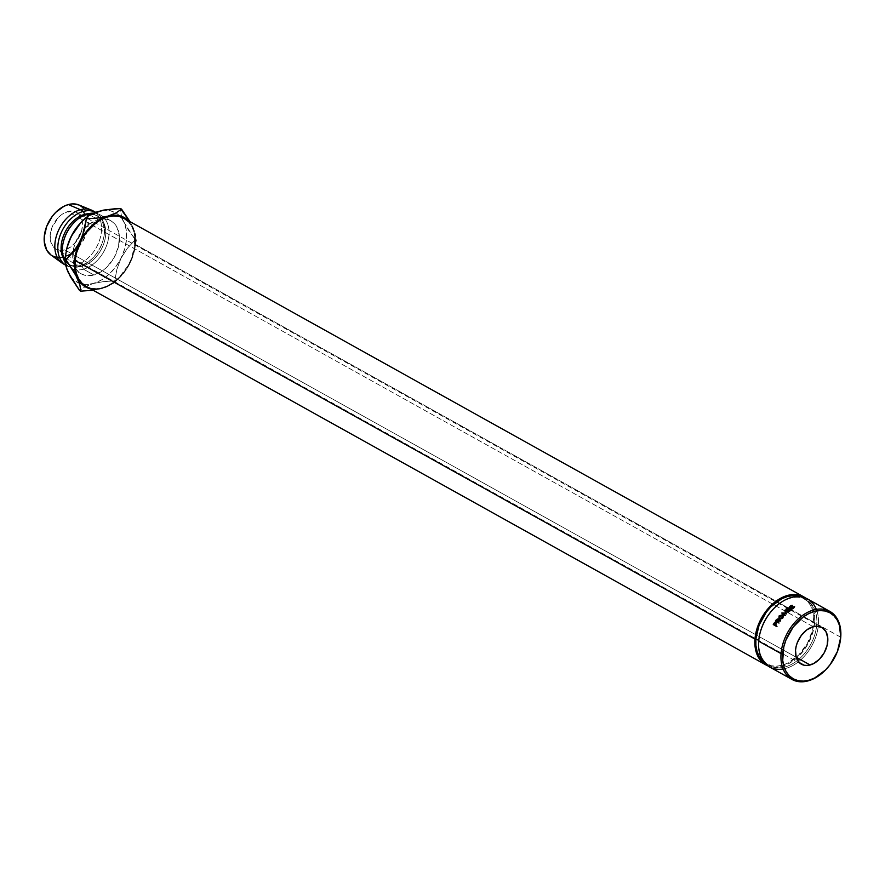 <?xml version="1.0" encoding="UTF-8"?>
<svg xmlns="http://www.w3.org/2000/svg" width="885" height="885" viewBox="0 0 885 885"><rect width="100%" height="100%" fill="white"/><g stroke="black" fill="none" stroke-linecap="round" stroke-linejoin="round"><path stroke-width="0.66" stroke-dasharray="4.42 3.32" d="M816.324 609.378A38.929 26.594 -60.9 0 1 818.393 624.766L816.744 624.6A37.767 25.798 119.1 0 0 803.536 598.36A37.767 25.798 119.1 0 0 773.357 608.991A37.767 25.798 -60.9 0 1 806.169 599.554A37.767 25.798 -60.9 0 1 816.744 624.6L813.769 622.94A37.767 25.798 119.1 0 0 803.193 597.895A37.767 25.798 119.1 0 0 800.659 596.744L807.197 600.948L810.394 605.174L812.596 610.385L813.735 616.38L812.684 629.799L807.385 643.384L798.646 655.066L787.805 663.064L782.108 665.277L776.51 666.173L771.233 665.708L764.131 662.345A37.767 25.798 119.1 0 0 766.443 663.883A37.767 25.798 119.1 0 0 796.058 657.489A37.767 25.798 119.1 0 0 813.769 622.94L816.744 624.6A37.767 25.798 -60.9 0 1 799.033 659.148A37.767 25.798 -60.9 0 1 769.419 665.542A37.767 25.798 -60.9 0 1 758.843 640.497L758.699 641.16L758.843 640.497A37.767 25.798 -60.9 0 1 760.171 632.675A37.767 25.798 119.1 0 0 758.843 640.497L758.843 640.497A37.767 25.798 119.1 0 0 785.095 666.936A37.767 25.798 119.1 0 0 816.744 624.6L818.393 624.766A38.929 26.594 119.1 0 0 807.485 598.946M64.771 249.891L796.157 657.201L64.771 249.891L61.662 250.389L56.076 249.116L53.819 247.413L50.81 242.158L50.157 235.167L51.961 227.5L58.576 217.279L61.508 214.734L67.791 211.592A21.03 14.37 119.1 0 0 51.297 229.403A21.03 14.37 119.1 0 0 56.054 249.105A21.03 14.37 119.1 0 0 64.771 249.891A21.03 14.37 119.1 0 0 81.265 232.08A21.03 14.37 119.1 0 0 76.519 212.367L78.754 214.07L81.752 219.314L82.394 222.655L81.807 230.133L76.619 241.151L71.065 246.738L64.771 249.891M813.16 626.68L67.791 211.592L73.842 211.349L76.497 212.356A21.03 14.37 119.1 0 0 67.791 211.592L813.16 626.68M840.75 637.222L818.393 624.766L840.75 637.222M134.885 244.127L131.555 258.32L128.314 265.201L119.309 277.248L113.888 281.939L108.125 285.501L102.251 287.78L96.487 288.698L91.044 288.211L86.144 286.353A38.929 26.594 119.1 0 0 116.632 279.748A38.929 26.594 119.1 0 0 134.885 244.127L814.665 622.686L814.631 615.927L813.459 609.743L811.18 604.378L805.56 598.028A38.929 26.594 -60.9 0 1 814.665 622.686L134.885 244.127A38.929 26.594 119.1 0 0 123.988 218.307M91.454 210.11A30.378 20.753 -60.9 0 1 100.282 220.044A30.378 20.753 -60.9 0 1 76.033 265.046L79.008 266.706L80.668 265.4L82.161 266.23L83.489 269.195L93.921 275.003A30.378 20.753 -60.9 0 1 81.32 273.874A30.378 20.753 -60.9 0 1 75.247 267.524A30.378 20.753 -60.9 0 1 72.946 252.413A30.378 20.753 -60.9 0 1 84.816 228.053A30.378 20.753 -60.9 0 1 98.279 219.679L102.782 218.96L107.019 219.336L110.846 220.785L114.11 223.263L116.676 226.66L119.364 235.675L118.513 246.461L114.254 257.391L107.229 266.794L103.003 270.456L93.921 275.003L85.17 275.346L81.354 273.896L78.09 271.43L75.524 268.033L72.835 259.006L73.687 248.22L75.413 242.667L81.166 232.301L89.197 224.237L98.279 219.679L89.772 214.944L98.279 219.679A30.378 20.753 -60.9 0 1 102.273 218.993A30.378 20.753 -60.9 0 1 110.879 220.807A30.378 20.753 -60.9 0 1 117.738 249.271A30.378 20.753 -60.9 0 1 93.921 275.003L83.489 269.195A30.378 20.753 119.1 0 0 107.306 243.464A30.378 20.753 119.1 0 0 100.436 214.989A30.378 20.753 119.1 0 0 93.312 213.141A30.378 20.753 -60.9 0 1 108.523 238.485A30.378 20.753 -60.9 0 1 83.489 269.195L82.161 266.23A28.043 19.149 119.1 0 0 102.959 245.787A28.043 19.149 119.1 0 0 101.587 219.336A28.043 19.149 119.1 0 0 86.177 215.166L87.836 213.871L86.177 215.166A28.043 19.149 -60.9 0 1 97.815 216.206A28.043 19.149 -60.9 0 1 101.587 219.336A28.043 19.149 -60.9 0 1 102.959 245.787A28.043 19.149 -60.9 0 1 82.161 266.23L80.668 265.4A28.043 19.149 119.1 0 0 101.067 245.886A28.043 19.149 119.1 0 0 100.967 219.657A28.043 19.149 119.1 0 0 96.321 215.376A28.043 19.149 119.1 0 0 88.533 213.694A28.043 19.149 -60.9 0 1 100.967 219.657A28.043 19.149 -60.9 0 1 103.158 239.935A28.043 19.149 -60.9 0 1 93.511 257.247A28.043 19.149 -60.9 0 1 80.668 265.4L79.008 266.706A30.378 20.753 119.1 0 0 92.925 257.867A30.378 20.753 119.1 0 0 103.368 239.105A30.378 20.753 119.1 0 0 95.514 212.256A30.378 20.753 -60.9 0 1 95.967 212.5A30.378 20.753 -60.9 0 1 102.837 240.974A30.378 20.753 -60.9 0 1 79.008 266.706L76.033 265.046A30.378 20.753 119.1 0 0 100.282 220.044A30.378 20.753 119.1 0 0 92.991 210.84M85.358 214.701L86.177 215.166L85.358 214.701M55.954 257.236L64.229 256.916L76.033 265.046L64.229 256.916A28.74 19.636 119.1 0 0 87.095 231.472A28.74 19.636 119.1 0 0 78.82 204.933M70.203 275.998L72.548 278.83L78.411 282.857L85.469 284.45L93.246 283.521L101.233 280.125L108.855 274.494L115.614 267.005L121.046 258.188L124.774 248.63L126.555 238.983L126.245 229.901L123.9 222.013L120.559 216.836L116.897 213.55L110.382 210.718L102.892 210.387M94.949 212.566L87.073 217.124L80.8 222.677M67.072 247.313L65.534 260.356L66.873 268.907M50.943 254.98A28.74 19.636 119.1 0 0 64.229 256.916L72.813 252.601L76.807 249.139L80.402 244.968L85.856 235.167L87.493 229.912L88.301 219.701L85.745 211.161L83.323 207.953M80.236 205.619L78.898 204.966M51.02 255.035L52.326 255.865M63.432 263.918A30.378 20.753 119.1 0 0 75.092 265.279A30.378 20.753 119.1 0 0 76.033 265.046A30.378 20.753 -60.9 0 1 75.092 265.279A30.378 20.753 -60.9 0 1 61.994 263M79.008 266.706A30.378 20.753 -60.9 0 1 66.408 265.577A30.378 20.753 -60.9 0 1 65.567 265.069A30.378 20.753 119.1 0 0 79.008 266.706M80.668 265.4A28.043 19.149 -60.9 0 1 75.136 266.064A28.043 19.149 -60.9 0 1 63.51 258.63A28.043 19.149 119.1 0 0 69.041 264.361A28.043 19.149 119.1 0 0 75.136 266.064A28.043 19.149 119.1 0 0 80.668 265.4M63.698 240.643A28.043 19.149 119.1 0 0 75.181 266.75A28.043 19.149 119.1 0 0 82.161 266.23A28.043 19.149 -60.9 0 1 75.181 266.75A28.043 19.149 -60.9 0 1 70.534 265.201A28.043 19.149 -60.9 0 1 63.598 241.041M73.632 223.02A28.043 19.149 -60.9 0 1 86.177 215.166A28.043 19.149 119.1 0 0 73.344 223.33M83.489 269.195A30.378 20.753 -60.9 0 1 65.047 262.137A30.378 20.753 119.1 0 0 70.888 268.066A30.378 20.753 119.1 0 0 83.489 269.195M67.094 247.258A39.725 27.136 119.1 0 0 67.017 247.557A39.725 27.136 119.1 0 0 68.3 272.668A39.725 27.136 119.1 0 0 79.44 283.266A39.725 27.136 119.1 0 0 83.046 284.207A39.725 27.136 119.1 0 0 93.246 283.521L85.292 286.618L79.595 290.523L85.292 286.618L93.246 283.521A39.725 27.136 119.1 0 0 121.046 258.188A39.725 27.136 119.1 0 0 123.9 222.013A39.725 27.136 119.1 0 0 120.559 216.836A39.725 27.136 119.1 0 0 116.001 212.975A39.725 27.136 119.1 0 0 98.943 211.172A39.725 27.136 119.1 0 0 81.199 222.257A39.725 27.136 119.1 0 0 80.756 222.732M90.757 288.941L98.246 289.284L102.195 288.499L110.171 285.103L117.805 279.472L127.473 267.712L132.352 257.701L136.29 240.488L128.768 230.664L123.9 222.013L121.19 214.524L120.448 208.517L121.19 214.524L123.9 222.013L135.184 239.868L127.429 248.209L121.046 258.188L116.897 269.328L114.751 280.877L103.379 281.64L93.246 283.521L103.379 281.64L114.751 280.877L115.858 281.485L123.612 273.144L129.995 263.166L133.724 253.608L135.604 239.315L135.195 234.879L132.838 226.991L128.59 220.83M128.126 221.46L131.411 225.808L133.69 231.184L134.863 237.368M129.995 263.166A39.725 27.136 -60.9 0 1 120.393 276.939A39.725 27.136 -60.9 0 1 102.195 288.499L113.247 283.51L119.862 277.481L127.02 268.398L129.995 263.166L134.044 252.413A39.725 27.136 -60.9 0 1 129.995 263.166M90.801 288.952A39.725 27.136 -60.9 0 0 102.195 288.499L92.062 290.368L106.51 287.072L115.858 281.485L114.751 280.877L116.897 269.328L121.046 258.188L127.429 248.209L135.184 239.868L136.29 240.488L135.538 234.481L132.838 226.991A39.725 27.136 -60.9 0 1 134.044 252.413M128.69 220.929A39.725 27.136 -60.9 0 1 132.838 226.991L130.006 221.67L134.487 230.952L136.29 240.488L134.144 252.037M814.665 622.686A38.929 26.594 -60.9 0 1 767.793 665.83L776.256 667.257L782.019 666.339L787.904 664.06L793.657 660.509L799.078 655.818L808.082 643.771L813.547 629.766L814.665 622.686M769.596 666.98A38.929 26.594 119.1 0 0 800.128 660.387A38.929 26.594 119.1 0 0 818.393 624.766A38.929 26.594 -60.9 0 1 783.114 669.005M839.279 645.696A38.929 26.594 -60.9 0 1 826.092 669.392A38.929 26.594 119.1 0 0 839.279 645.696M789.829 607.475L792.628 606.601L792.484 605.639L792.628 606.601L790.781 607.099L790.593 606.159L790.526 608.891L790.294 607.984L790.526 608.891L793.469 608.57L794.099 606.535L794.719 607.442L794.586 606.468L793.801 608.747L793.613 607.807L793.801 608.747L791.765 609.411L791.533 608.504L791.765 609.411L790.183 609.101L789.597 607.94M789.818 607.431L790.526 608.891L790.349 607.442L792.628 606.601L792.584 605.362L792.728 606.336L790.482 606.9L790.294 605.959L789.896 608.902L792.849 609.201L794.719 607.442L792.772 608.913L790.526 608.891M789.851 607.442L789.575 608.061M778.999 618.029L779.608 616.557L782.904 615.606L782.948 618.383L782.428 617.73L782.948 618.383L779.751 619.411L779.176 618.825M782.55 615.451L779.608 616.557L779.088 615.916L778.999 618.195L779.928 619.5L782.948 618.383L783.601 616.79L783.059 615.706M780.293 619.19L779.419 618.062L779.939 616.723L782.617 615.916L783.181 616.9L782.617 618.217L780.293 619.19M782.672 615.949L779.939 616.723L780.017 619.08L779.453 618.482L780.017 619.08L782.617 618.217L783.037 616.314M782.617 618.217L782.097 617.564L782.617 618.217M782.617 615.916L782.141 615.219L782.617 615.916M779.939 616.723L779.419 616.082L779.939 616.723M777.871 619.555L776.521 620.839A37.767 25.798 119.1 0 0 776.256 621.226A37.767 25.798 -60.9 0 1 776.521 620.839L775.902 620.319L776.521 620.839L777.174 619.965L776.576 619.423L778.534 619.633L777.948 619.069L778.711 619.765L778.125 619.201M778.313 619.544L778.413 621.491L777.804 620.971L780.88 620.872L780.304 620.308L780.88 620.872L778.413 621.491L778.911 620.44L778.225 619.533M779.984 620.75L780.57 621.303A37.767 25.798 -60.9 0 1 780.88 620.872A37.767 25.798 -60.9 0 0 780.57 621.303L777.495 621.425L780.57 621.303L779.984 620.75M778.678 622.642L779.375 623.029L778.678 622.642M778.501 622.896L779.143 623.383A37.767 25.798 -60.9 0 1 779.375 623.029A37.767 25.798 -60.9 0 0 779.143 623.383L775.99 621.635A37.767 25.798 -60.9 0 1 776.056 621.535A37.767 25.798 119.1 0 0 775.99 621.635L778.501 622.896M778.324 620.938L777.594 622.033L778.28 619.976L778.324 620.938M778.125 619.931L777.694 619.423L778.28 619.976L777.052 620.706L778.125 619.931M776.543 621.447A37.767 25.798 -60.9 0 1 777.052 620.706L776.433 620.186L777.052 620.706A37.767 25.798 -60.9 0 0 776.543 621.447M777.472 620.794L778.092 621.314L777.472 620.794M786.345 613.394L786.743 614.168L783.291 614.068L786.743 614.168A37.767 25.798 -60.9 0 1 786.809 614.101L785.747 611.723L786.809 614.101A37.767 25.798 -60.9 0 0 786.743 614.168L786.345 613.394M785.393 610.915L788.347 612.708L785.747 611.723M787.993 611.889L788.347 612.708A37.767 25.798 -60.9 0 1 788.657 612.442L788.314 611.612L788.657 612.442L785.05 611.081L788.657 612.442A37.767 25.798 -60.9 0 0 788.347 612.708L787.993 611.889M785.006 611.115L784.641 610.296M785.814 613.051L786.212 613.825L785.814 613.051M781.831 612.984L782.274 613.714L786.212 613.825L782.274 613.714L781.831 612.984M781.787 613.028L782.229 613.759A37.767 25.798 -60.9 0 1 782.274 613.714A37.767 25.798 119.1 0 0 782.229 613.759L781.787 613.028M784.508 615.241L782.229 613.759L784.962 615.96A37.767 25.798 -60.9 0 1 785.26 615.661L784.807 614.931L785.26 615.661A37.767 25.798 -60.9 0 0 784.962 615.96L784.508 615.241M788.015 608.017L788.502 608.747L788.015 608.017M786.721 609.721L786.831 610.019A37.767 25.798 -60.9 0 1 788.502 608.747A37.767 25.798 -60.9 0 0 786.831 610.019L787.805 610.561A37.767 25.798 -60.9 0 1 787.982 610.418A37.767 25.798 119.1 0 0 787.805 610.561L786.721 609.721A37.767 25.798 119.1 0 0 786.201 610.097L785.88 609.245L786.201 610.097A37.767 25.798 -60.9 0 1 786.688 609.699M788.004 610.396A37.767 25.798 -60.9 0 1 789.464 609.289L789.531 608.57L789.464 609.289A37.767 25.798 119.1 0 0 788.004 610.396M788.015 610.44L788.126 610.739A37.767 25.798 -60.9 0 1 789.796 609.466A37.767 25.798 -60.9 0 0 788.126 610.739L789.343 611.413A37.767 25.798 -60.9 0 1 791.002 610.141L791.068 609.433L791.002 610.141A37.767 25.798 119.1 0 0 789.343 611.413L788.015 610.44M789.033 611.004L789.354 611.845A37.767 25.798 -60.9 0 1 791.334 610.318A37.767 25.798 -60.9 0 0 789.354 611.845L786.201 610.097L789.354 611.845L789.033 611.004M786.71 609.677A37.767 25.798 -60.9 0 1 788.17 608.559A37.767 25.798 119.1 0 0 786.71 609.677M775.028 623.272L776.311 622.929L774.419 624.179A37.767 25.798 119.1 0 0 774.176 624.622A37.767 25.798 -60.9 0 1 774.419 624.179L773.744 623.77L774.419 624.179L775.028 623.272L774.364 622.83L776.388 622.985L775.736 622.52M776.311 622.929L776.045 625.275L775.348 624.865L776.045 625.275L776.444 624.556L776.311 622.929M776.632 625.994L777.329 626.381L776.632 625.994M776.422 626.37L777.119 626.757A37.767 25.798 -60.9 0 1 777.329 626.381A37.767 25.798 -60.9 0 0 777.119 626.757L776.422 626.37M773.966 624.998L773.258 624.611L773.966 624.998M776.178 624.279L775.548 625.396L776.079 623.294L776.178 624.279M775.448 622.863L776.112 623.317L774.928 624.047A37.767 25.798 -60.9 0 0 774.497 624.81A37.767 25.798 -60.9 0 1 774.928 624.047L776.079 623.294L775.415 622.841M775.293 624.246L775.968 624.666L775.293 624.246M774.928 624.047L774.253 623.626L776.079 623.294M801.412 664.204L56.054 249.105M803.193 597.895L806.169 599.554M100.436 214.989L110.879 220.807M96.321 215.376L97.815 216.206M92.925 257.867L93.511 257.247M103.368 239.105L103.158 239.935M65.579 265.113L66.408 265.577M69.041 264.361L70.534 265.201M70.888 268.066L81.32 273.874M766.443 663.883L769.419 665.542M821.877 627.454L76.519 212.367M789.586 608.426L789.354 607.53M779.408 619.157L778.844 618.571"/><path stroke-width="1.33" d="M829.842 611.402L807.485 598.946A38.929 26.594 119.1 0 0 776.953 605.539A38.929 26.594 119.1 0 0 758.699 641.16L781.057 653.617L782.694 653.783A37.767 25.798 -60.9 0 1 814.355 611.435A37.767 25.798 -60.9 0 1 840.595 637.886L840.75 637.222A38.929 26.594 119.1 0 0 813.691 609.964A38.929 26.594 119.1 0 0 781.057 653.617A38.929 26.594 -60.9 0 1 799.321 617.995A38.929 26.594 -60.9 0 1 829.842 611.402A38.929 26.594 -60.9 0 1 840.75 637.222A38.929 26.594 -60.9 0 1 839.279 645.696A38.929 26.594 119.1 0 0 839.334 645.497A38.929 26.594 119.1 0 0 840.75 637.222L839.434 625.33L837.221 620.108L834.035 615.894L829.986 612.818L825.229 611.015L819.952 610.55L814.355 611.435L808.658 613.648L803.071 617.099L793.093 627.133L785.935 640.01L783.778 646.924L782.727 660.343L783.867 666.339L786.068 671.549L789.265 675.775L793.314 678.839L798.071 680.642L803.348 681.118L808.945 680.222L814.642 678.01L825.484 670.011L830.207 664.524L837.365 651.648L840.595 637.886A37.767 25.798 -60.9 0 1 839.223 645.917A37.767 25.798 -60.9 0 1 826.236 669.237A37.767 25.798 -60.9 0 1 795.98 680.045A37.767 25.798 -60.9 0 1 782.694 653.783L781.057 653.617L758.699 641.16A38.929 26.594 -60.9 0 1 760.115 632.875A38.929 26.594 -60.9 0 1 773.501 608.836A38.929 26.594 -60.9 0 1 816.324 609.378M773.357 608.991A37.767 25.798 119.1 0 0 773.202 609.145A37.767 25.798 119.1 0 0 760.215 632.465A37.767 25.798 119.1 0 0 760.171 632.675A37.767 25.798 -60.9 0 1 773.357 608.991M810.14 664.978A21.03 14.37 -60.9 0 1 801.412 664.204A21.03 14.37 -60.9 0 1 796.666 644.49A21.03 14.37 -60.9 0 1 813.16 626.68L816.269 626.182L821.855 627.443L825.893 631.514L827.752 637.753L827.165 645.22L824.212 652.787L819.355 659.292L813.315 663.75L807.02 665.476L804.089 665.221L799.177 662.5L796.179 657.245L810.14 664.978L796.157 657.201L795.526 650.254L796.135 646.437L797.33 642.587L801.312 635.419L806.866 629.832L813.16 626.68A21.03 14.37 -60.9 0 1 821.877 627.454A21.03 14.37 -60.9 0 1 826.634 647.167A21.03 14.37 -60.9 0 1 810.14 664.978M773.258 624.611A38.929 26.594 -60.9 0 1 773.744 623.77L775.647 622.465L775.348 624.865A38.929 26.594 119.1 0 0 775.183 625.175L776.632 625.983A38.929 26.594 119.1 0 0 776.422 626.37L773.966 624.998A37.767 25.798 -60.9 0 1 774.176 624.622A37.767 25.798 119.1 0 0 773.966 624.998L776.422 626.37A38.929 26.594 119.1 0 1 776.632 625.983L775.183 625.175A38.929 26.594 119.1 0 1 775.348 624.865L775.647 622.465L774.364 622.83L773.744 623.77L774.419 624.179L773.744 623.77A38.929 26.594 119.1 0 0 773.258 624.611M785.88 609.245A38.929 26.594 -60.9 0 1 787.915 607.674L788.236 607.851A38.929 26.594 119.1 0 0 786.522 609.168L787.495 609.71A38.929 26.594 -60.9 0 1 789.21 608.393L789.531 608.57A38.929 26.594 119.1 0 0 787.816 609.887L789.033 610.561A38.929 26.594 -60.9 0 1 790.747 609.245L791.068 609.433A38.929 26.594 119.1 0 0 789.033 611.004L785.88 609.245L789.033 611.004A38.929 26.594 119.1 0 1 791.068 609.433L790.747 609.245A38.929 26.594 119.1 0 0 789.033 610.561L787.816 609.887A38.929 26.594 119.1 0 1 789.531 608.57L789.21 608.393A38.929 26.594 119.1 0 0 787.495 609.71L786.522 609.168L786.721 609.721A37.767 25.798 -60.9 0 1 786.71 609.677A37.767 25.798 119.1 0 0 786.688 609.699L786.522 609.168A38.929 26.594 119.1 0 1 788.236 607.851L787.915 607.674A38.929 26.594 119.1 0 0 785.88 609.245M786.411 613.327A38.929 26.594 119.1 0 0 786.345 613.394L782.849 613.338L784.807 614.931A38.929 26.594 119.1 0 0 784.508 615.241L781.787 613.028A38.929 26.594 -60.9 0 1 781.831 612.984L785.814 613.051L784.641 610.296A38.929 26.594 -60.9 0 1 784.685 610.263L788.314 611.612A38.929 26.594 119.1 0 0 787.993 611.889L785.393 610.915L786.411 613.327A38.929 26.594 119.1 0 0 786.345 613.394L782.849 613.338L784.807 614.931A38.929 26.594 119.1 0 0 784.508 615.241L781.787 613.028A38.929 26.594 119.1 0 1 781.831 612.984L782.274 613.714L781.831 612.984L785.814 613.051L786.212 613.825L785.006 611.115A37.767 25.798 -60.9 0 1 785.05 611.081L784.685 610.263L785.05 611.081A37.767 25.798 119.1 0 0 785.006 611.115L784.641 610.296A38.929 26.594 119.1 0 1 784.685 610.263L788.314 611.612A38.929 26.594 119.1 0 0 787.993 611.889L785.393 610.915L786.411 613.327M775.348 621.137A38.929 26.594 -60.9 0 1 775.902 620.319L777.638 618.969L778.313 619.887L777.804 620.971L780.304 620.308A38.929 26.594 119.1 0 0 779.984 620.75L777.495 621.425A38.929 26.594 119.1 0 0 777.295 621.724L778.745 622.531A38.929 26.594 119.1 0 0 778.501 622.896L775.348 621.137L778.501 622.896A38.929 26.594 119.1 0 1 778.745 622.531L777.295 621.724A38.929 26.594 119.1 0 1 777.495 621.425L779.984 620.75A38.929 26.594 119.1 0 1 780.304 620.308L777.804 620.971L777.948 619.069L776.576 619.423L775.902 620.319L776.521 620.839L775.902 620.319A38.929 26.594 119.1 0 0 775.348 621.137M782.263 614.821L783.114 616.104L782.263 617.918L780.813 618.88L778.889 618.615L779.088 615.916L782.263 614.821M790.294 607.984L790.593 606.159L792.584 605.362L790.062 606.612L790.294 607.984L792.573 607.984L794.099 606.535L794.354 607.165L792.097 608.426L789.94 608.205L789.641 606.513L791.367 605.495L792.584 605.362L790.294 605.959L789.94 608.205L793.613 607.807L794.586 606.468L793.292 607.63L789.818 607.42L790.039 608.338M755.867 638.837L758.755 640.452L755.867 638.837L759.098 625.075L766.255 612.188L770.979 606.712L781.82 598.702L787.517 596.501L793.115 595.605L800.671 596.744A37.767 25.798 119.1 0 0 755.867 638.837A37.767 25.798 119.1 0 0 764.131 662.345L759.241 656.604L757.029 651.393L755.89 645.397L755.867 638.837M803.757 596.877L123.988 218.307A38.929 26.594 119.1 0 0 93.456 224.901A38.929 26.594 119.1 0 0 75.192 260.522L754.971 639.081A38.929 26.594 -60.9 0 1 773.225 603.459A38.929 26.594 -60.9 0 1 803.757 596.877A38.929 26.594 -60.9 0 1 805.56 598.028L798.812 594.997L793.369 594.51L787.606 595.428L781.732 597.707L775.968 601.269L770.547 605.959L761.542 618.007L756.089 632.012L754.971 639.081L75.192 260.522L76.309 253.442L81.774 239.437L85.911 233.043L96.199 222.699L101.952 219.148L107.837 216.869L113.601 215.951L119.044 216.427L123.944 218.285L128.126 221.46M87.836 213.871L89.772 214.944L87.836 213.871A30.378 20.753 -60.9 0 1 93.312 213.141A30.378 20.753 119.1 0 0 87.836 213.871A30.378 20.753 119.1 0 0 66.176 234.071A30.378 20.753 119.1 0 0 65.047 262.137A30.378 20.753 -60.9 0 1 63.477 241.461A30.378 20.753 -60.9 0 1 73.931 222.71A30.378 20.753 -60.9 0 1 87.836 213.871M84.695 214.336L85.358 214.701L84.695 214.336A28.043 19.149 -60.9 0 1 88.533 213.694A28.043 19.149 119.1 0 0 84.695 214.336L83.367 211.382L84.695 214.336A28.043 19.149 119.1 0 0 64.782 232.81A28.043 19.149 119.1 0 0 63.51 258.63A28.043 19.149 -60.9 0 1 64.782 232.81A28.043 19.149 -60.9 0 1 84.695 214.336M95.514 212.256A30.378 20.753 119.1 0 0 83.367 211.382A30.378 20.753 -60.9 0 1 95.514 212.256M95.967 212.5L92.991 210.84A30.378 20.753 119.1 0 0 80.391 209.712L83.367 211.382L80.391 209.712A30.378 20.753 -60.9 0 1 91.454 210.11L78.82 204.933A28.74 19.636 119.1 0 0 68.344 204.568L80.391 209.712L68.344 204.568L64.008 206.249L55.755 212.334L52.16 216.504L46.717 226.317L44.25 236.793L44.272 241.782L46.816 250.311L51.02 255.035M102.892 210.387L94.949 212.566M80.8 222.677L73.676 231.958L69.052 241.229L67.072 247.313M66.873 268.907L70.203 275.998M83.323 207.953L80.236 205.619M78.898 204.966L72.603 203.882L68.344 204.568A28.74 19.636 119.1 0 0 46.164 227.81A28.74 19.636 119.1 0 0 50.943 254.98L61.994 263A30.378 20.753 -60.9 0 1 56.95 234.282A30.378 20.753 -60.9 0 1 80.391 209.712A30.378 20.753 119.1 0 0 56.563 235.443A30.378 20.753 119.1 0 0 63.432 263.918L66.408 265.577M52.326 255.865L55.954 257.236M65.567 265.069A30.378 20.753 -60.9 0 1 59.76 236.439A30.378 20.753 -60.9 0 1 83.367 211.382A30.378 20.753 119.1 0 0 59.76 236.439A30.378 20.753 119.1 0 0 65.567 265.069M63.598 241.041A28.043 19.149 -60.9 0 1 73.632 223.02M73.931 222.71L73.344 223.33A28.043 19.149 119.1 0 0 63.698 240.643L63.477 241.461M70.523 276.95L66.674 268.774L64.859 259.183L66.972 247.7L71.154 236.494A39.725 27.136 119.1 0 0 67.094 247.258L71.154 236.494L80.756 222.732A39.725 27.136 119.1 0 0 71.154 236.494L74.074 231.35L81.265 222.19L85.281 218.175L91 214.258L103.833 210.066L114.685 208.794L120.448 208.517L121.555 209.137L115.835 213.053L99.905 219.546L92.283 225.177L82.615 236.937L78.002 246.207L74.594 260.688L75.822 273.896L77.249 277.658L81.497 283.82L87.349 287.835L90.801 288.952A39.725 27.136 -60.9 0 1 77.249 277.658A39.725 27.136 -60.9 0 1 80.093 241.483A39.725 27.136 -60.9 0 1 107.893 216.15A39.725 27.136 -60.9 0 1 128.69 220.929L122.738 216.814L115.669 215.221L97.737 218.02L86.387 218.794L84.263 230.266L80.093 241.483L73.754 251.395L65.955 259.792L77.249 277.658L79.938 285.092L80.69 291.143L93.124 290.247L80.69 291.143L79.595 290.523L68.3 272.668L65.612 265.234L64.859 259.183L65.955 259.792L75.015 273.377L79.938 285.092L80.69 291.143L79.595 290.523L70.523 276.95M86.144 286.353L81.962 283.189L78.677 278.841L76.398 273.465L75.225 267.281L75.192 260.522A38.929 26.594 119.1 0 0 86.099 286.331L765.868 664.9A38.929 26.594 -60.9 0 1 754.971 639.081L754.994 645.84L756.166 652.024L758.445 657.4L761.742 661.759L767.804 665.83A38.929 26.594 -60.9 0 1 765.868 664.9M134.863 237.368L134.885 244.127M81.265 222.19L87.892 216.15L94.651 212.588L103.833 210.066L120.448 208.517L130.006 221.67L121.555 209.137L115.835 213.053L107.893 216.15L97.737 218.02L86.387 218.794L82.482 235.93L77.172 246.627L65.955 259.792L64.859 259.183L66.972 247.7M85.281 218.175L86.387 218.794L85.281 218.175M783.114 669.005A38.929 26.594 -60.9 0 1 758.699 641.16A38.929 26.594 119.1 0 0 769.596 666.98L791.964 679.426A38.929 26.594 -60.9 0 1 781.057 653.617A38.929 26.594 119.1 0 0 794.741 680.687A38.929 26.594 119.1 0 0 825.948 669.547A38.929 26.594 119.1 0 0 826.092 669.392A38.929 26.594 -60.9 0 1 791.964 679.426M793.469 608.57L793.292 607.63L793.469 608.57M794.243 607.497L794.099 606.535L794.243 607.497M790.482 606.9L790.294 605.959L790.482 606.9M789.354 607.53L789.94 608.205M790.526 608.891L790.028 608.039M789.851 607.442L789.575 608.061M782.904 615.318L779.088 615.916L779.187 618.836L782.428 617.73L782.428 614.909L783.07 615.717M779.408 619.157L778.999 618.029M783.203 615.816L782.141 615.374M779.132 617.365L779.231 618.914M783.037 616.314L783.181 616.9M779.453 618.482L782.097 617.564L782.694 616.214L782.141 615.219L780.039 615.517L778.922 617.83L779.453 618.482L779.419 616.082L782.141 615.219L782.617 618.217L782.097 617.564L779.453 618.482L780.017 619.08L779.154 618.239M782.141 615.219L782.993 616.248M777.174 619.965L776.576 619.423L778.534 619.633L777.948 619.069L778.534 619.633L777.506 619.71M778.413 621.491L777.804 620.971L778.413 621.491M778.711 619.765L777.948 619.069M777.594 622.033L776.543 621.447L777.594 622.033L778.092 621.314L777.594 622.033L776.964 621.535L777.594 622.033M778.291 619.987L777.694 619.423L777.472 620.794L778.092 621.314L777.472 620.794L776.964 621.535L775.913 620.949L776.543 621.447L775.913 620.949L776.964 621.535L777.815 619.522L778.38 620.053M776.433 620.186A38.929 26.594 119.1 0 0 775.913 620.949A38.929 26.594 119.1 0 1 776.433 620.186L777.694 619.423L776.433 620.186M783.291 614.068L785.26 615.661L783.291 614.068M787.694 610.263L787.495 609.71L787.694 610.263M775.028 623.272L774.364 622.83L776.311 622.929L775.647 622.465L776.311 622.929M776.012 622.83L775.326 623.007M775.548 625.396L774.497 624.81L775.548 625.396L775.968 624.666L775.548 625.396L774.851 624.998L775.548 625.396M775.448 622.863L775.968 624.666L773.8 624.412L774.851 624.998L775.415 622.841L774.253 623.626A38.929 26.594 119.1 0 0 773.8 624.412A38.929 26.594 119.1 0 1 774.253 623.626L775.415 622.841M776.079 623.294L774.928 624.047M779.718 618.847L779.165 618.261"/></g></svg>
